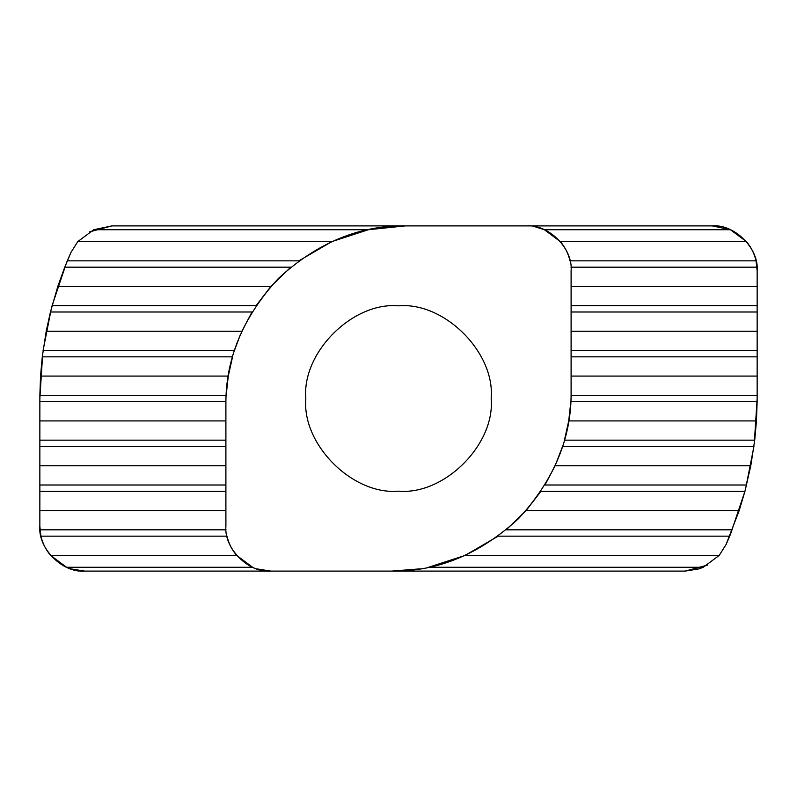<?xml version="1.0" encoding="UTF-8"?>
<svg xmlns="http://www.w3.org/2000/svg" width="797" height="797" viewBox="0 0 797 797"><rect width="100%" height="100%" fill="white"/><g stroke="black" fill="none" stroke-linecap="round" stroke-linejoin="round"><path stroke-width="1.2" d="M491.161 398.5C495.306 444.347 444.347 495.306 398.5 491.161C352.653 495.306 301.694 444.347 305.839 398.5C301.694 352.653 352.653 301.694 398.5 305.839C444.347 301.694 495.306 352.653 491.161 398.5M622.656 225.9L255.478 225.9M174.344 571.1L541.522 571.1M703.253 567.275L719.203 555.409L465.129 555.409L428.627 567.275L703.253 567.275L699.128 568.859L685.131 571.1L391.775 571.1L420.039 568.859M256.734 568.859L270.731 571.1L84.681 571.1L70.684 568.859L66.559 567.275L252.609 567.275L236.659 555.409C231.887 549.781 228.659 543.365 227.006 536.162L40.956 536.162C42.61 543.365 45.837 549.781 50.609 555.409L236.659 555.409M228.281 376.084L226.169 395.332L39.86 395.332L40.547 376.084L228.281 376.084L232.555 356.837L42.281 356.837L46.206 331.253L241.87 331.253L252.031 312.006L50.44 312.006L57.812 286.422L270.9 286.422L256.076 305.669L52.074 305.669L66.44 262.98M754.251 443.979L757.15 398.5L757.15 270.731L756.044 260.838C754.39 253.635 751.163 247.219 746.39 241.591L730.441 229.725L544.391 229.725L560.341 241.591L746.39 241.591M571.1 376.084L757.15 376.084M84.681 571.1C62.505 573.103 37.848 548.446 39.85 526.269L39.86 395.332M39.85 420.916L225.9 420.916M754.719 440.163L564.445 440.163L568.719 420.916L570.831 401.668L757.14 401.668L756.453 420.916L754.719 440.163L750.794 465.747L744.926 491.331L739.188 510.578L726.077 544.52L729.673 536.162L498.125 536.162L465.129 555.409M568.719 420.916L756.453 420.916M757.15 398.5L757.14 401.668M40.547 376.084L42.281 356.837M571.1 331.253L757.15 331.253M240.276 334.879L234.457 350.501L43.078 350.501L51.407 308.2M46.206 331.253L50.44 312.006M571.1 286.422L757.15 286.422M57.812 286.422L64.756 267.174L290.766 267.174L270.9 286.422M64.756 267.174L70.923 252.48L67.327 260.838L298.875 260.838L331.871 241.591L77.797 241.591L70.923 252.48M560.341 241.591C565.113 247.219 568.341 253.635 569.994 260.838L756.044 260.838M89.433 231.917L111.869 225.9L405.225 225.9L368.373 229.725L331.871 241.591M368.373 229.725L93.747 229.725L77.797 241.591M39.85 465.747L225.9 465.747M746.56 484.994L544.969 484.994L555.13 465.747L562.543 446.499L753.922 446.499L745.593 488.8M555.13 465.747L750.794 465.747M39.85 510.578L225.9 510.578M732.244 529.826L506.234 529.826L526.1 510.578L540.924 491.331L744.926 491.331L730.56 534.02M526.1 510.578L739.188 510.578M39.85 526.269L40.956 536.162M719.203 555.409L726.077 544.52M50.609 555.409L66.559 567.275M729.952 535.514L730.5 534.169M745.145 490.514L745.484 489.238M526.269 225.9L405.225 225.9C359.457 225.282 317.186 242.796 278.422 278.422C242.796 317.186 225.282 359.457 225.9 405.225L225.9 526.269C223.897 548.446 248.554 573.103 270.731 571.1L391.775 571.1C437.543 571.718 479.814 554.204 518.578 518.578C554.204 479.814 571.718 437.543 571.1 391.775L571.1 270.731C573.103 248.554 548.446 223.897 526.269 225.9L712.319 225.9C734.495 223.897 759.152 248.554 757.15 270.731M67.048 261.486L66.5 262.831M51.855 306.486L51.516 307.762M42.749 353.021L39.85 398.5M707.567 565.083L685.131 571.1M712.319 225.9L730.441 229.725M544.391 229.725L535.076 226.776M93.747 229.725L111.869 225.9M571.06 395.332L757.15 395.332M39.85 401.668L225.94 401.668M571.1 356.837L757.15 356.837M571.1 350.501L757.15 350.501M571.1 312.006L757.15 312.006M571.1 305.669L757.15 305.669M570.961 267.174L757.011 267.174M39.85 440.163L225.9 440.163M39.85 446.499L225.9 446.499M39.85 484.994L225.9 484.994M39.85 491.331L225.9 491.331M39.989 529.826L226.039 529.826"/></g></svg>
